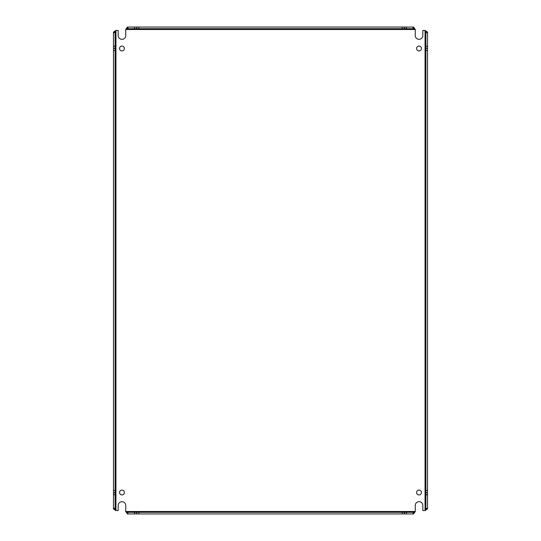 <?xml version="1.0" encoding="UTF-8"?>
<svg xmlns="http://www.w3.org/2000/svg" width="541" height="541" viewBox="0 0 541 541"><rect width="100%" height="100%" fill="white"/><g stroke="black" fill="none" stroke-linecap="round" stroke-linejoin="round"><path stroke-width="0.81" d="M425.26 510.542L425.889 508.871L427.525 508.871L425.057 510.542L425.057 30.458L422.825 30.458L422.825 35.537A3.78 3.78 0 0 1 419.038 39.317A3.78 3.78 0 0 1 415.258 35.537L415.258 29.518L125.742 29.518L127.419 28.693L127.419 27.05L125.742 29.322M125.742 29.518L125.742 35.537A3.78 3.78 0 0 1 121.962 39.317A3.78 3.78 0 0 1 118.175 35.537L118.175 30.458L115.943 30.458L115.943 510.542L115.111 508.871L113.475 508.871L115.74 510.542M121.962 50.928A2.428 2.428 0 0 1 119.527 48.501A2.428 2.428 0 0 1 121.962 46.073A2.428 2.428 0 0 1 124.389 48.501A2.428 2.428 0 0 1 121.962 50.928M419.038 50.928A2.428 2.428 0 0 1 416.611 48.501A2.428 2.428 0 0 1 419.038 46.073A2.428 2.428 0 0 1 421.473 48.501A2.428 2.428 0 0 1 419.038 50.928M121.962 494.927A2.428 2.428 0 0 1 119.527 492.499A2.428 2.428 0 0 1 121.962 490.072A2.428 2.428 0 0 1 124.389 492.499A2.428 2.428 0 0 1 121.962 494.927M419.038 494.927A2.428 2.428 0 0 1 416.611 492.499A2.428 2.428 0 0 1 419.038 490.072A2.428 2.428 0 0 1 421.473 492.499A2.428 2.428 0 0 1 419.038 494.927M134.655 27.05L136.717 27.05L136.717 28.693L134.655 28.693L134.655 27.05L127.419 27.05M406.345 27.05L406.345 28.693L404.398 28.693L404.398 27.05L413.581 27.05L415.258 29.518M425.057 30.458L427.525 32.129L425.889 32.129L425.26 30.458M427.525 46.33L427.525 48.399L425.889 48.399L425.889 46.33L427.525 46.33L427.525 32.129M427.525 48.399L427.525 508.871M125.742 511.678L127.419 512.307L127.419 513.95L125.742 511.482L415.258 511.482L415.258 505.463A3.78 3.78 0 0 1 419.038 501.683A3.78 3.78 0 0 1 422.825 505.463L422.825 510.542L425.057 510.542M415.258 511.482L413.581 513.95L413.581 512.307L415.258 511.678M406.345 513.95L404.283 513.95L404.283 512.307L406.345 512.307L406.345 513.95L413.581 513.95M404.283 513.95L127.419 513.95M115.943 510.542L118.175 510.542L118.175 505.463A3.78 3.78 0 0 1 121.962 501.683A3.78 3.78 0 0 1 125.742 505.463L125.742 511.482M113.475 494.67L113.475 492.601L115.111 492.601L115.111 494.67L113.475 494.67L113.475 508.871M113.475 46.33L115.111 46.33L115.111 48.284L113.475 48.284L113.475 32.129L115.943 30.458M413.581 27.05L413.581 28.693L415.258 29.322M404.398 27.05L136.717 27.05M136.602 27.05L136.602 28.693M427.525 48.284L425.889 48.284M427.525 494.67L425.889 494.67L425.889 492.716L427.525 492.716M404.398 513.95L404.398 512.307M134.655 513.95L134.655 512.307L136.602 512.307L136.602 513.95M113.475 32.129L115.111 32.129L115.74 30.458M113.475 48.284L113.475 492.601M113.475 492.716L115.111 492.716M127.899 27.05L127.899 28.693L127.419 28.693M413.581 28.693L413.101 28.693L413.101 27.05M413.101 28.693L406.46 28.693L406.46 27.05M404.398 28.693L136.717 28.693M138.881 27.05L138.881 28.693M402.119 27.05L402.119 28.693M404.283 27.05L404.283 28.693M134.655 28.693L134.54 27.05M134.54 28.693L127.899 28.693M427.525 32.616L425.889 32.616L425.889 32.129M427.525 50.556L425.889 50.556L425.889 48.399M427.525 490.444L425.889 490.444L425.889 50.556M427.525 492.601L425.889 492.601L425.889 490.444M425.889 46.33L427.525 46.222M425.889 46.222L425.889 32.616M425.889 508.871L425.889 508.384L427.525 508.384M425.889 508.384L425.889 494.778L427.525 494.778M413.101 513.95L413.101 512.307L413.581 512.307M402.119 513.95L402.119 512.307L404.283 512.307M138.881 513.95L138.881 512.307L402.119 512.307M136.717 513.95L136.717 512.307L138.881 512.307M406.345 512.307L406.46 513.95M406.46 512.307L413.101 512.307M127.419 512.307L127.899 512.307L127.899 513.95M127.899 512.307L134.54 512.307L134.54 513.95M113.475 508.384L115.111 508.384L115.111 508.871M115.111 32.129L115.111 32.616L113.475 32.616M115.111 32.616L115.111 46.222L113.475 46.222M115.111 48.284L115.111 492.601M113.475 490.444L115.111 490.444M113.475 50.556L115.111 50.556M113.475 48.399L115.111 48.399M115.111 494.67L113.475 494.778M115.111 494.778L115.111 508.384"/></g></svg>
